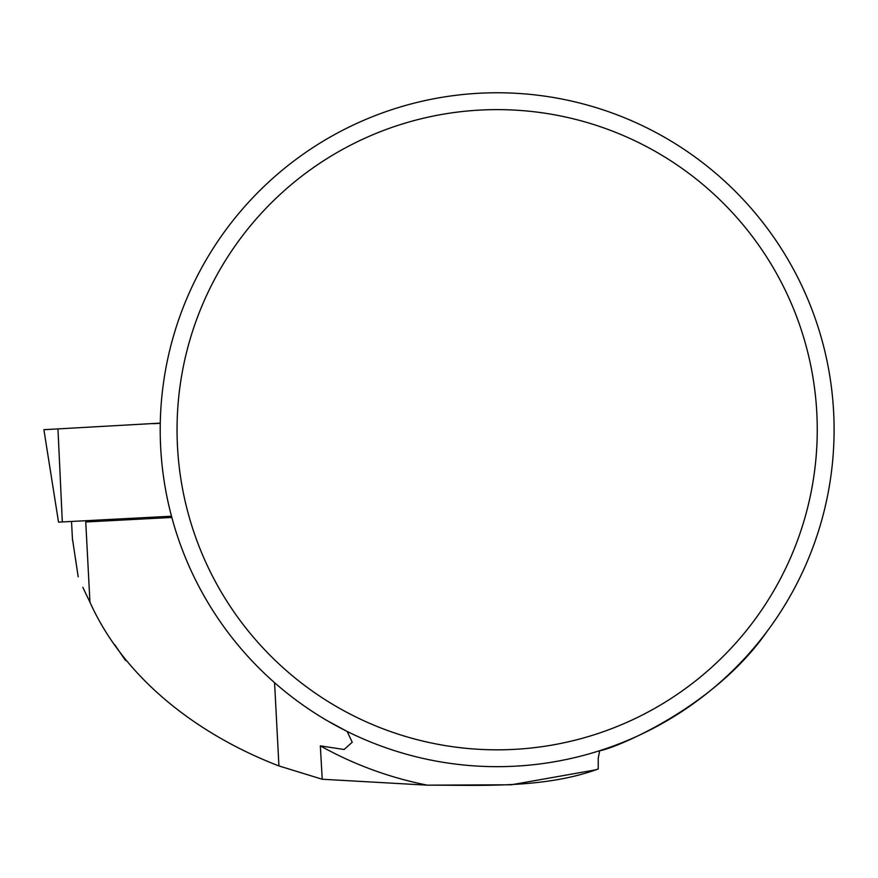 <?xml version="1.0" encoding="UTF-8"?>
<svg xmlns="http://www.w3.org/2000/svg" width="878" height="878" viewBox="0 0 878 878"><rect width="100%" height="100%" fill="white"/><g stroke="black" fill="none" stroke-linecap="round" stroke-linejoin="round"><path stroke-width="1.32" d="M174.085 334.024A336.943 336.943 0 0 0 448.801 763.18A336.943 336.943 0 0 0 834.1 429.726A336.943 336.943 0 0 0 174.085 334.024M766.713 631.897C712.607 709.797 611.121 749.713 599.718 750.679L598.236 758.153L598.236 768.974C543.471 789.113 478.411 784.921 427.52 785.184A362.219 362.219 0 0 1 320.338 745.861L344.121 749.505L352.243 742.228L347.128 731.429L327.406 720.783M190.932 289.147L192.15 286.524M158.205 516.912L158.259 517.943L171.792 517.329M171.836 517.46L85.748 521.971L89.951 602.22C125.444 681.119 201.194 736.06 278.93 765.934L322.226 779.247L427.52 785.184M158.249 517.746L85.748 521.971M598.236 758.153L598.236 768.974L595.405 769.896L511.369 784.778L427.323 785.151M82.806 587.305L89.951 602.22M125.532 660.53L114.7 644.682M320.338 745.861A25833.24 70.756 -93 0 1 322.226 779.247M72.413 538.532L78.197 576.813M817.253 429.726A320.097 320.097 0 0 0 337.108 152.509A320.097 320.097 0 0 0 337.108 706.944A320.097 320.097 0 0 0 817.253 429.726M153.332 423.723L160.268 423.295L153.332 423.723M160.279 423.119L43.9 429.693L160.279 423.119M43.9 429.693L58.53 522.136L171.495 516.22M278.93 765.934L274.573 682.689M62.316 521.949L57.959 428.991M71.59 522.673L72.501 540.113"/></g></svg>
